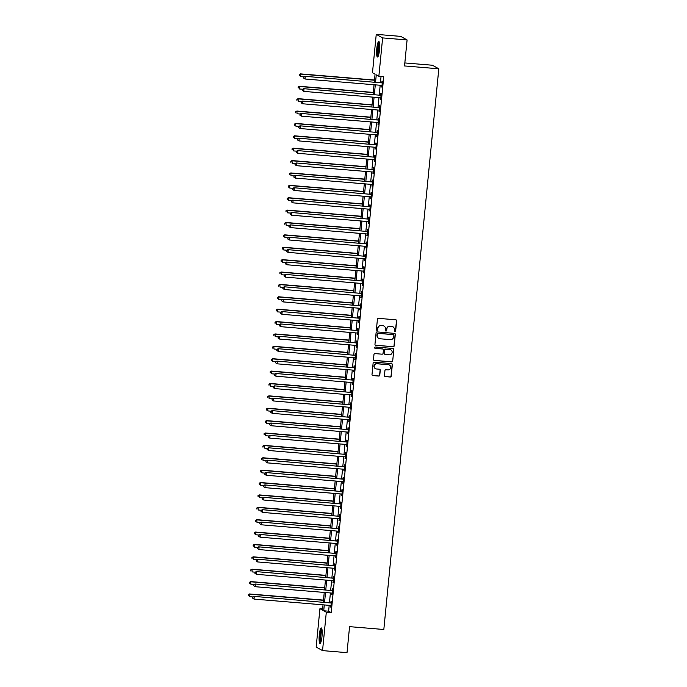 <?xml version="1.0" encoding="UTF-8"?>
<svg xmlns="http://www.w3.org/2000/svg" width="687" height="687" viewBox="0 0 687 687"><rect width="100%" height="100%" fill="white"/><g stroke="black" fill="none" stroke-linecap="round" stroke-linejoin="round"><path stroke-width="1.03" d="M394.888 331.804A0.687 0.67 119.2 0 0 395.626 331.177L396.639 320.846A0.979 0.962 119.2 0 0 395.772 319.79L378.477 318.356A0.979 0.962 119.2 0 0 377.421 319.249L376.407 329.58A0.687 0.67 119.2 0 0 377.017 330.318A0.687 0.67 119.2 0 0 377.756 329.691L377.884 328.352A3.134 3.074 119.2 0 1 381.268 325.501L382.702 325.621A3.134 3.074 119.2 0 1 385.476 328.987L385.347 330.318A0.687 0.67 119.2 0 0 385.948 331.057A0.687 0.67 119.2 0 0 386.687 330.43L386.824 329.099A3.134 3.074 119.2 0 1 390.199 326.239L391.642 326.359A3.134 3.074 119.2 0 1 394.407 329.726L394.278 331.065A0.687 0.67 119.2 0 0 394.888 331.804M394.536 331.666A0.687 0.67 119.2 0 0 395.454 331.082L396.468 320.752A0.979 0.962 119.2 0 0 396.064 319.867M376.665 330.181A0.687 0.67 119.2 0 0 377.584 329.597L377.884 328.352M385.596 330.919A0.687 0.67 119.2 0 0 386.515 330.335L386.824 329.099M319.3 634.96A7.789 1.408 94.8 0 1 321.293 627.944A7.789 1.408 94.8 0 1 321.988 636.463A7.789 1.408 94.8 0 1 319.996 643.47A7.789 1.408 94.8 0 1 319.3 634.96M376.802 48.502A7.789 1.408 94.8 0 1 378.795 41.495A7.789 1.408 94.8 0 1 379.49 50.005A7.789 1.408 94.8 0 1 377.498 57.021A7.789 1.408 94.8 0 1 376.802 48.502M384.445 375.557A0.979 0.962 119.2 0 0 385.313 376.613L390.164 377.017A0.979 0.962 119.2 0 0 391.221 376.124L392.346 364.651A0.979 0.962 119.2 0 0 391.478 363.595L374.183 362.161A0.979 0.962 119.2 0 0 373.127 363.054L372.002 374.527A0.979 0.962 119.2 0 0 372.869 375.583L378.726 376.064A0.979 0.962 119.2 0 0 379.782 375.171L380.263 370.259A0.979 0.962 119.2 0 0 379.404 369.211L376.493 368.971A2.619 2.568 119.2 0 1 374.286 365.621A2.619 2.568 119.2 0 1 377 363.767L388.387 364.711A2.619 2.568 119.2 0 1 390.594 368.06A2.619 2.568 119.2 0 1 387.88 369.915L385.982 369.761A0.979 0.962 119.2 0 0 384.926 370.654L384.445 375.557M374.295 82.062L375.068 74.179L372.483 72.736L376.244 34.35L400.719 36.385L407.09 39.94L404.54 65.952L438.804 68.794L383.827 629.49L349.563 626.647L347.021 652.65L322.547 650.615L316.166 647.06L319.936 608.665L322.521 610.116L323.036 604.826M407.09 39.94L382.625 37.914L378.855 76.3L376.27 74.857L375.557 82.174M329.193 605.341L328.618 611.19L331.203 612.632L383.75 76.704L378.855 76.3M331.203 612.632L326.308 612.229L322.547 650.615M393.127 346.772A0.979 0.962 119.2 0 0 394.183 345.879L395.308 334.406A0.979 0.962 119.2 0 0 394.441 333.358L377.146 331.915A0.979 0.962 119.2 0 0 376.09 332.809L374.965 344.281A0.979 0.962 119.2 0 0 375.832 345.338L392.955 346.677A0.979 0.962 119.2 0 0 394.012 345.784L395.137 334.311A0.979 0.962 119.2 0 0 394.733 333.427M393.823 349.528L392.698 361.001A0.979 0.962 119.2 0 1 391.642 361.894L374.346 360.46A0.979 0.962 119.2 0 1 373.488 359.404L373.968 354.492A0.979 0.962 119.2 0 1 375.025 353.599L382.032 354.183A0.979 0.962 119.2 0 0 383.088 353.29L383.415 350.035A0.979 0.962 119.2 0 0 382.547 348.987L375.248 348.378A0.687 0.67 119.2 0 1 374.664 347.502A0.687 0.67 119.2 0 1 375.377 347.012L392.955 348.481A0.979 0.962 119.2 0 1 393.823 349.528L392.698 361.001M381.045 76.48L380.452 82.577M380.186 85.257L379.233 94.961M378.975 97.64L378.022 107.344M377.756 110.023L376.811 119.727M376.545 122.406L375.591 132.11M375.334 134.789L374.381 144.493M374.114 147.173L373.161 156.876M372.904 159.556L371.95 169.26M371.684 171.939L370.74 181.643M370.473 184.322L369.52 194.026M369.262 196.705L368.309 206.409M368.043 209.088L367.098 218.792M366.832 221.472L365.879 231.175M365.621 233.855L364.668 243.559M364.402 246.238L363.449 255.942M363.191 258.621L362.238 268.316M361.972 271.004L361.027 280.7M360.761 283.379L359.808 293.083M359.55 295.762L358.597 305.466M358.331 308.145L357.377 317.849M357.12 320.528L356.167 330.232M355.9 332.912L354.956 342.615M354.69 345.295L353.736 354.999M353.479 357.678L352.525 367.382M352.259 370.061L351.315 379.765M351.048 382.444L350.095 392.148M349.838 394.827L348.884 404.531M348.618 407.211L347.665 416.915M347.407 419.594L346.454 429.298M346.188 431.977L345.243 441.681M344.977 444.36L344.024 454.064M343.766 456.743L342.813 466.447M342.547 469.127L341.594 478.83M341.336 481.51L340.383 491.214M340.117 493.893L339.172 503.597M338.906 506.276L337.952 515.98M337.695 518.659L336.742 528.363M336.475 531.042L335.522 540.746M335.265 543.426L334.311 553.129M334.054 555.809L333.101 565.513M332.834 568.192L331.881 577.896M331.623 580.575L330.67 590.279M330.404 592.958L329.459 602.662M381.586 85.377L381.869 87.146L382.444 81.203L382.015 80.963L381.86 82.569M380.375 97.76L380.65 99.529L381.233 93.587L380.804 93.346L380.65 94.952M379.593 110.298L379.473 110.238A0.996 0.979 119.2 0 0 379.121 110.135L379.439 111.912L380.023 105.97L379.593 105.729L379.43 107.335M377.944 122.526L378.219 124.295L378.803 118.353L378.374 118.112L378.219 119.718M376.725 134.91L377.008 136.679L377.592 130.736L377.163 130.496L377 132.102M375.514 147.284L375.798 149.062L376.382 143.111L375.944 142.87L375.789 144.485M374.303 159.667L374.578 161.445L375.162 155.494L374.733 155.253L374.578 156.868M373.084 172.051L373.367 173.828L373.951 167.877L373.522 167.637L373.359 169.251M371.873 184.434L372.156 186.211L372.732 180.26L372.302 180.02L372.148 181.634M371.1 196.98L370.98 196.92A0.996 0.979 119.2 0 0 370.619 196.817L370.937 198.586L371.521 192.643L371.092 192.403L370.928 194.017M369.443 209.2L369.726 210.969L370.31 205.027L369.872 204.786L369.718 206.401M368.232 221.583L368.507 223.352L369.091 217.41L368.661 217.169L368.507 218.784M367.013 233.966L367.296 235.735L367.88 229.793L367.451 229.552L367.287 231.167M365.802 246.35L366.085 248.119L366.66 242.176L366.231 241.936L366.077 243.55M364.582 258.733L364.866 260.502L365.45 254.559L365.02 254.319L364.857 255.933M363.371 271.116L363.655 272.885L364.239 266.942L363.809 266.702L363.646 268.316M362.161 283.499L362.435 285.268L363.019 279.326L362.59 279.085L362.435 280.7M360.941 295.882L361.225 297.651L361.809 291.709L361.379 291.468L361.216 293.083M359.73 308.265L360.014 310.035L360.598 304.092L360.16 303.852L360.005 305.466M358.52 320.649L358.794 322.418L359.378 316.475L358.949 316.235L358.794 317.849M357.738 333.186L357.618 333.126A0.996 0.979 119.2 0 0 357.266 333.032L357.583 334.801L358.167 328.858L357.738 328.618L357.575 330.232M356.089 345.415L356.364 347.184L356.948 341.241L356.519 341.001L356.364 342.615M354.87 357.798L355.153 359.567L355.737 353.625L355.308 353.384L355.145 354.999M353.659 370.181L353.942 371.95L354.526 366.008L354.088 365.767L353.934 367.382M352.448 382.565L352.723 384.334L353.307 378.391L352.878 378.151L352.723 379.756M351.229 394.948L351.512 396.717L352.096 390.774L351.667 390.534L351.504 392.14M350.018 407.331L350.301 409.1L350.877 403.157L350.447 402.917L350.293 404.523M349.245 419.869L349.125 419.809A0.996 0.979 119.2 0 0 348.764 419.705L349.082 421.483L349.666 415.541L349.236 415.3L349.073 416.906M347.588 432.097L347.871 433.866L348.455 427.924L348.017 427.683L347.862 429.289M346.377 444.48L346.652 446.249L347.236 440.307L346.806 440.066L346.652 441.672M345.157 456.864L345.441 458.633L346.025 452.69L345.595 452.45L345.432 454.055M343.947 469.247L344.23 471.016L344.805 465.073L344.376 464.833L344.221 466.439M342.736 481.63L343.011 483.399L343.594 477.456L343.165 477.216L343.011 478.822M341.516 494.013L341.8 495.782L342.384 489.84L341.954 489.599L341.791 491.205M340.305 506.396L340.58 508.165L341.164 502.223L340.735 501.982L340.58 503.588M339.086 518.771L339.369 520.548L339.953 514.597L339.524 514.357L339.361 515.971M337.875 531.154L338.159 532.932L338.743 526.981L338.305 526.74L338.15 528.355M336.664 543.537L336.939 545.315L337.523 539.364L337.094 539.123L336.939 540.738M335.883 556.084L335.763 556.023A0.996 0.979 119.2 0 0 335.411 555.92L335.728 557.698L336.312 551.747L335.883 551.506L335.72 553.121M334.234 568.304L334.517 570.073L335.093 564.13L334.663 563.89L334.509 565.504M333.015 580.687L333.298 582.456L333.882 576.513L333.453 576.273L333.289 577.887M331.804 593.07L332.087 594.839L332.671 588.896L332.233 588.656L332.079 590.27M330.593 605.453L330.868 607.222L331.452 601.28L331.022 601.039L330.868 602.654M438.804 68.794L432.424 65.239L404.841 62.946M376.244 34.35L382.625 37.914M322.641 608.897L319.936 608.665M323.302 602.147L324.247 592.443M324.513 589.764L325.466 580.06M325.724 577.381L326.677 567.677M326.943 564.997L327.897 555.294M328.154 552.614L329.107 542.91M329.374 540.231L330.318 530.527M330.584 527.848L331.538 518.144M331.795 515.465L332.748 505.761M333.015 503.082L333.968 493.378M334.226 490.698L335.179 480.994M335.445 478.315L336.39 468.611M336.656 465.932L337.609 456.228M337.867 453.549L338.82 443.845M339.086 441.166L340.031 431.47M340.297 428.782L341.25 419.087M341.508 416.408L342.461 406.704M342.727 404.025L343.68 394.321M343.938 391.642L344.891 381.938M345.157 379.258L346.102 369.554M346.368 366.875L347.321 357.171M347.579 354.492L348.532 344.788M348.798 342.109L349.752 332.405M350.009 329.726L350.963 320.022M351.229 317.342L352.173 307.639M352.44 304.959L353.393 295.255M353.65 292.576L354.604 282.872M354.87 280.193L355.823 270.489M356.081 267.81L357.034 258.106M357.292 255.427L358.245 245.723M358.511 243.043L359.464 233.34M359.722 230.66L360.675 220.956M360.941 218.277L361.886 208.573M362.152 205.894L363.105 196.19M363.363 193.511L364.316 183.807M364.582 181.128L365.536 171.424M365.793 168.744L366.746 159.04M367.013 156.361L367.957 146.657M368.223 143.978L369.177 134.274M369.434 131.595L370.387 121.891M370.654 119.212L371.607 109.508M371.865 106.829L372.818 97.125M373.084 94.445L374.029 84.741M324.298 604.929L323.723 610.786L326.308 612.229M375.291 84.853L374.338 94.557M374.08 97.236L373.127 106.94M372.861 109.619L371.916 119.323M371.65 122.003L370.697 131.698M370.439 134.386L369.486 144.081M369.22 146.76L368.275 156.464M368.009 159.144L367.056 168.847M366.798 171.527L365.845 181.231M365.578 183.91L364.625 193.614M364.368 196.293L363.414 205.997M363.148 208.676L362.204 218.38M361.937 221.059L360.984 230.763M360.727 233.443L359.773 243.146M359.507 245.826L358.554 255.53M358.296 258.209L357.343 267.913M357.077 270.592L356.132 280.296M355.866 282.975L354.913 292.679M354.655 295.358L353.702 305.062M353.436 307.742L352.491 317.446M352.225 320.125L351.272 329.829M351.014 332.508L350.061 342.212M349.795 344.891L348.841 354.595M348.584 357.274L347.631 366.978M347.364 369.658L346.42 379.361M346.154 382.041L345.2 391.745M344.943 394.424L343.989 404.128M343.723 406.807L342.77 416.511M342.512 419.19L341.559 428.894M341.293 431.573L340.348 441.277M340.082 443.957L339.129 453.66M338.871 456.34L337.918 466.044M337.652 468.723L336.707 478.427M336.441 481.106L335.488 490.81M335.23 493.489L334.277 503.185M334.011 505.872L333.058 515.568M332.8 518.247L331.847 527.951M331.581 530.63L330.636 540.334M330.37 543.013L329.417 552.717M329.159 555.397L328.206 565.1M327.939 567.78L326.986 577.484M326.729 580.163L325.775 589.867M325.509 592.546L324.565 602.25M328.618 611.19L323.723 610.786M381.431 86.906L381.886 86.94M380.22 99.289L380.675 99.323M379.009 111.672L379.456 111.706M377.79 124.055L378.245 124.089M376.579 136.438L377.026 136.473M375.36 148.821L375.815 148.856M374.149 161.205L374.604 161.239M372.938 173.588L373.385 173.622M371.719 185.971L372.174 186.005M370.508 198.345L370.954 198.388M369.297 210.729L369.743 210.772M368.077 223.112L368.533 223.155M366.867 235.495L367.313 235.538M365.647 247.878L366.102 247.921M364.436 260.261L364.891 260.304M363.225 272.645L363.672 272.687M362.006 285.028L362.461 285.071M360.795 297.411L361.242 297.454M359.576 309.794L360.031 309.837M358.365 322.177L358.82 322.22M357.154 334.56L357.601 334.595M355.935 346.944L356.39 346.978M354.724 359.327L355.17 359.361M353.513 371.71L353.96 371.744M352.294 384.093L352.749 384.127M351.083 396.476L351.529 396.511M349.863 408.859L350.318 408.894M348.653 421.243L349.099 421.277M347.442 433.626L347.888 433.66M346.222 446.009L346.677 446.043M345.011 458.392L345.458 458.427M343.792 470.775L344.247 470.81M342.581 483.159L343.036 483.193M341.37 495.542L341.817 495.576M340.151 507.925L340.606 507.959M338.94 520.308L339.387 520.342M337.729 532.691L338.176 532.726M336.51 545.074L336.965 545.109M335.299 557.458L335.745 557.492M334.08 569.832L334.535 569.875M332.869 582.215L333.315 582.258M331.658 594.598L332.104 594.641M330.438 606.982L330.894 607.025M392.775 326.686A3.134 3.074 119.2 0 0 391.47 326.265L391.642 326.359M386.652 328.996A3.134 3.074 119.2 0 1 390.027 326.145L391.47 326.265M383.844 325.947A3.134 3.074 119.2 0 0 382.53 325.518L382.702 325.621M377.713 328.257A3.134 3.074 119.2 0 1 381.096 325.398L382.53 325.518M375.368 345.166A0.979 0.962 119.2 0 0 375.66 345.243L392.955 346.677M393.857 335.368A0.687 0.67 119.2 0 0 393.256 334.629L378.073 333.367A0.687 0.67 119.2 0 0 377.335 333.994L377.197 335.402A3.134 3.074 119.2 0 0 379.963 338.768L390.336 339.636A3.134 3.074 119.2 0 0 393.72 336.776L393.857 335.368M378.657 338.348A3.134 3.074 119.2 0 1 377.026 335.308L377.163 333.899A0.687 0.67 119.2 0 1 377.902 333.272L393.076 334.535M373.883 360.289A0.979 0.962 119.2 0 0 374.175 360.366L391.47 361.8A0.979 0.962 119.2 0 0 392.526 360.907M382.839 349.056A0.979 0.962 119.2 0 0 382.376 348.884L375.248 348.378M389.314 354.793A2.619 2.568 119.2 0 0 390.843 349.898A2.619 2.568 119.2 0 0 389.821 349.589L385.811 349.254A0.979 0.962 119.2 0 0 384.754 350.147L384.437 353.401A0.979 0.962 119.2 0 0 385.304 354.458L389.314 354.793M390.757 349.855A2.619 2.568 119.2 0 0 389.649 349.494L389.821 349.589M384.84 354.286A0.979 0.962 119.2 0 1 384.265 353.307L384.583 350.052A0.979 0.962 119.2 0 1 385.639 349.159L389.649 349.494M393.651 349.434A0.979 0.962 119.2 0 0 393.256 348.549M389.323 364.977A2.619 2.568 119.2 0 0 388.215 364.617L388.387 364.711M375.385 368.61A2.619 2.568 119.2 0 1 376.828 363.672L388.215 364.617M372.397 375.411A0.979 0.962 119.2 0 0 372.697 375.48L378.554 375.969A0.979 0.962 119.2 0 0 379.61 375.076L380.091 370.164A0.979 0.962 119.2 0 0 379.696 369.28M384.84 376.442A0.979 0.962 119.2 0 0 385.141 376.519L389.993 376.923A0.979 0.962 119.2 0 0 391.049 376.029L392.174 364.557A0.979 0.962 119.2 0 0 391.77 363.672M374.492 80.035L300.502 73.887L300.691 76.6L303.834 76.867M374.475 80.242L300.94 74.127L299.292 74.591L299.369 75.682L299.463 74.694M299.292 74.591L300.502 73.887M381.792 82.895L304.813 76.291L381.792 82.895A0.996 0.979 119.2 0 0 382.161 82.852L382.29 82.809M303.774 77.099L305.243 76.532L305.002 79.005L303.499 77.992L303.774 77.099L303.499 77.992M382.024 85.531L381.903 85.471A0.996 0.979 119.2 0 0 381.543 85.368L305.002 79.005L303.671 78.086M381.362 82.655A0.996 0.979 119.2 0 0 381.732 82.612L382.324 82.423M304.813 76.291L303.594 76.996M373.281 92.419L299.292 86.27L299.48 88.984L302.615 89.241M373.256 92.616L299.721 86.51L298.072 86.974L298.149 88.065L298.244 87.077M298.072 86.974L299.292 86.27M372.062 104.802L298.081 98.653L298.261 101.367L301.404 101.624M372.045 104.999L298.51 98.894L296.861 99.357L296.939 100.448L297.033 99.452M296.861 99.357L298.081 98.653M370.851 117.185L296.861 111.036L297.05 113.75L300.193 114.008M370.834 117.383L297.291 111.277L295.65 111.741L295.719 112.831L295.822 111.835M295.65 111.741L296.861 111.036M380.572 95.278L303.602 88.675L380.572 95.278A0.996 0.979 119.2 0 0 380.95 95.235L381.079 95.192M302.555 89.482L304.032 88.915L303.791 91.388L302.289 90.375L302.555 89.482L302.289 90.375M380.813 97.915L380.692 97.855A0.996 0.979 119.2 0 0 380.332 97.752L303.791 91.388L302.46 90.469M380.143 95.038A0.996 0.979 119.2 0 0 380.512 94.995L381.113 94.806M303.602 88.675L302.383 89.379M379.361 107.661L302.383 101.058L379.361 107.661A0.996 0.979 119.2 0 0 379.731 107.619L379.859 107.576M301.344 101.865L302.812 101.298L302.572 103.771L301.069 102.758L301.344 101.865L301.069 102.758M379.121 110.135L302.572 103.771L301.241 102.852M378.932 107.421A0.996 0.979 119.2 0 0 379.301 107.378L379.902 107.189M302.383 101.058L301.172 101.762M378.151 120.045L301.172 113.441L378.151 120.045A0.996 0.979 119.2 0 0 378.52 120.002L378.649 119.959M300.125 114.248L301.602 113.681L301.361 116.155L299.858 115.141L300.125 114.248L299.858 115.141M378.382 122.681L378.262 122.621A0.996 0.979 119.2 0 0 377.902 122.518L301.361 116.155L300.03 115.236M377.713 119.804A0.996 0.979 119.2 0 0 378.09 119.761L378.683 119.572M301.172 113.441L299.953 114.145M369.64 129.568L295.65 123.42L295.839 126.133L298.974 126.391M369.615 129.766L296.08 123.66L294.431 124.124L294.508 125.214L294.603 124.218M294.431 124.124L295.65 123.42M376.931 132.428L299.961 125.824L376.931 132.428A0.996 0.979 119.2 0 0 377.309 132.385L377.438 132.342M298.914 126.631L300.391 126.065L300.142 128.538L298.647 127.524L298.914 126.631L298.647 127.524M377.163 135.064L377.051 135.004A0.996 0.979 119.2 0 0 376.691 134.901L300.142 128.538L298.819 127.619M376.502 132.187A0.996 0.979 119.2 0 0 376.871 132.144L377.472 131.956M299.961 125.824L298.742 126.528M378.297 56.016A6.741 1.219 94.8 0 1 377.781 54.788A6.741 1.219 94.8 0 1 377.91 47.429A6.741 1.219 94.8 0 1 379.413 42.611M379.55 43.444A6.243 1.125 -85.2 0 0 378.382 48.408A6.243 1.125 -85.2 0 0 378.357 54.419A6.243 1.125 -85.2 0 0 378.571 55.226M379.172 41.864A7.737 1.4 -85.2 0 0 377.661 47.927A7.737 1.4 -85.2 0 0 377.61 55.595A7.737 1.4 -85.2 0 0 377.936 56.72M320.795 642.474A6.741 1.219 94.8 0 1 320.262 635.123A6.741 1.219 94.8 0 1 321.911 629.069M322.048 629.893A6.243 1.125 -85.2 0 0 320.838 635.217A6.243 1.125 -85.2 0 0 321.069 641.675M321.671 628.313A7.737 1.4 -85.2 0 0 320.09 635.028A7.737 1.4 -85.2 0 0 320.434 643.169M368.421 141.951L294.431 135.803L294.62 138.516L297.763 138.774M368.404 142.149L294.869 136.043L293.22 136.507L293.297 137.598L293.392 136.601M293.22 136.507L294.431 135.803M367.21 154.335L293.22 148.186L293.409 150.9L296.552 151.157M367.184 154.532L293.65 148.426L292.001 148.89L292.078 149.981L292.181 148.985M292.001 148.89L293.22 148.186M365.991 166.718L292.009 160.56L292.198 163.283L295.333 163.54M365.973 166.915L292.439 160.81L290.79 161.273L290.867 162.364L290.962 161.368M290.79 161.273L292.009 160.56M364.78 179.101L290.79 172.944L290.979 175.666L294.122 175.924M364.763 179.298L291.219 173.184L289.579 173.656L289.648 174.747L289.751 173.751M289.579 173.656L290.79 172.944M363.569 191.484L289.579 185.327L289.768 188.049L292.902 188.307M363.543 191.682L290.008 185.567L288.36 186.04L288.437 187.13L288.531 186.134M288.36 186.04L289.579 185.327M375.72 144.811L298.742 138.207L375.72 144.811A0.996 0.979 119.2 0 0 376.09 144.768L376.218 144.725M297.703 139.014L299.171 138.448L298.931 140.921L297.428 139.908L297.703 139.014L297.428 139.908M375.952 147.447L375.832 147.387A0.996 0.979 119.2 0 0 375.471 147.284L298.931 140.921L297.6 140.002M375.291 144.571A0.996 0.979 119.2 0 0 375.66 144.528L376.261 144.339M298.742 138.207L297.531 138.911M374.501 157.194L297.531 150.59L374.501 157.194A0.996 0.979 119.2 0 0 374.879 157.151L375.008 157.108M296.483 151.389L297.96 150.831L297.72 153.304L296.217 152.291L296.483 151.389L296.217 152.291M374.741 159.831L374.621 159.77A0.996 0.979 119.2 0 0 374.26 159.667L297.72 153.304L296.389 152.385M374.072 156.954A0.996 0.979 119.2 0 0 374.449 156.911L375.042 156.722M297.531 150.59L296.312 151.295M373.29 169.577L296.312 162.974L373.29 169.577A0.996 0.979 119.2 0 0 373.659 169.534L373.788 169.491M295.273 163.772L296.75 163.214L296.501 165.687L294.998 164.674L295.273 163.772L294.998 164.674M373.522 172.214L373.402 172.154A0.996 0.979 119.2 0 0 373.05 172.051L296.501 165.687L295.178 164.768M372.861 169.337A0.996 0.979 119.2 0 0 373.23 169.294L373.831 169.105M296.312 162.974L295.101 163.678M372.079 181.961L295.101 175.357L372.079 181.961A0.996 0.979 119.2 0 0 372.448 181.918L372.577 181.875M294.053 176.155L295.53 175.597L295.29 178.07L293.787 177.057L294.053 176.155L293.787 177.057M372.311 184.597L372.191 184.537A0.996 0.979 119.2 0 0 371.83 184.434L295.29 178.07L293.959 177.152M371.641 181.72A0.996 0.979 119.2 0 0 372.019 181.677L372.612 181.488M295.101 175.357L293.881 176.061M370.86 194.335L293.89 187.74L370.86 194.335A0.996 0.979 119.2 0 0 371.238 194.301L371.366 194.258M292.842 188.539L294.319 187.98L294.079 190.454L292.576 189.44L292.842 188.539L292.576 189.44M370.619 196.817L294.079 190.454L292.748 189.535M370.43 194.095A0.996 0.979 119.2 0 0 370.8 194.06L371.401 193.871M293.89 187.74L292.671 188.444M362.35 203.867L288.368 197.71L288.549 200.432L291.692 200.69M362.332 204.065L288.798 197.95L287.149 198.423L287.226 199.513L287.321 198.517M287.149 198.423L288.368 197.71M369.649 206.718L292.671 200.123L369.649 206.718A0.996 0.979 119.2 0 0 370.018 206.684L370.147 206.641M291.632 200.922L293.1 200.364L292.86 202.837L291.357 201.823L291.632 200.922L291.357 201.823M369.881 209.363L369.761 209.303A0.996 0.979 119.2 0 0 369.408 209.2L292.86 202.837L291.528 201.918M369.22 206.478A0.996 0.979 119.2 0 0 369.589 206.444L370.19 206.255M292.671 200.123L291.46 200.827M361.139 216.25L287.149 210.093L287.338 212.815L290.481 213.073M361.122 216.448L287.578 210.334L285.938 210.806L286.007 211.897L286.11 210.9M285.938 210.806L287.149 210.093M368.43 219.101L291.46 212.506L368.43 219.101A0.996 0.979 119.2 0 0 368.807 219.067L368.936 219.024M290.412 213.305L291.889 212.747L291.649 215.22L290.146 214.198L290.412 213.305L290.146 214.198M368.67 221.746L368.55 221.686A0.996 0.979 119.2 0 0 368.189 221.583L291.649 215.22L290.318 214.301M368 218.861A0.996 0.979 119.2 0 0 368.378 218.827L368.971 218.638M291.46 212.506L290.24 213.21M359.919 228.625L285.938 222.476L286.127 225.199L289.261 225.456M359.902 228.831L286.367 222.717L284.719 223.189L284.796 224.271L284.89 223.284M284.719 223.189L285.938 222.476M367.219 231.485L290.24 224.881L367.219 231.485A0.996 0.979 119.2 0 0 367.588 231.45L367.717 231.407M289.201 225.688L290.678 225.121L290.429 227.603L288.935 226.581L289.201 225.688L288.935 226.581M367.451 234.13L367.339 234.069A0.996 0.979 119.2 0 0 366.978 233.966L290.429 227.603L289.107 226.684M366.789 231.244A0.996 0.979 119.2 0 0 367.159 231.21L367.76 231.021M290.24 224.881L289.029 225.594M358.708 241.008L284.719 234.86L284.907 237.582L288.051 237.839M358.691 241.214L285.157 235.1L283.508 235.572L283.585 236.654L283.679 235.667M283.508 235.572L284.719 234.86M366.008 243.868L289.029 237.264L366.008 243.868A0.996 0.979 119.2 0 0 366.377 243.833L366.506 243.791M287.99 238.071L289.459 237.504L289.218 239.986L287.716 238.964L287.99 238.071L287.716 238.964M366.24 246.513L366.119 246.453A0.996 0.979 119.2 0 0 365.759 246.35L289.218 239.986L287.887 239.067M365.57 243.627A0.996 0.979 119.2 0 0 365.948 243.593L366.54 243.404M289.029 237.264L287.81 237.977M357.498 253.391L283.508 247.243L283.697 249.965L286.831 250.223M357.472 253.597L283.937 247.483L282.288 247.955L282.366 249.037L282.46 248.05M282.288 247.955L283.508 247.243M364.788 256.251L287.819 249.647L364.788 256.251A0.996 0.979 119.2 0 0 365.166 256.217L365.295 256.174M286.771 250.454L288.248 249.888L288.008 252.369L286.505 251.348L286.771 250.454L286.505 251.348M365.029 258.896L364.909 258.836A0.996 0.979 119.2 0 0 364.548 258.733L288.008 252.369L286.677 251.451M364.359 256.011A0.996 0.979 119.2 0 0 364.728 255.976L365.329 255.787M287.819 249.647L286.599 250.36M356.278 265.775L282.297 259.626L282.477 262.348L285.62 262.606M356.261 265.981L282.726 259.866L281.077 260.339L281.155 261.421L281.249 260.433M281.077 260.339L282.297 259.626M363.578 268.634L286.599 262.03L363.578 268.634A0.996 0.979 119.2 0 0 363.947 268.591L364.076 268.557M285.56 262.838L287.029 262.271L286.788 264.753L285.285 263.731L285.56 262.838L285.285 263.731M363.809 271.279L363.689 271.219A0.996 0.979 119.2 0 0 363.337 271.116L286.788 264.753L285.457 263.834M363.148 268.394A0.996 0.979 119.2 0 0 363.517 268.351L364.119 268.17M286.599 262.03L285.388 262.743M355.067 278.158L281.077 272.009L281.266 274.731L284.409 274.989M355.05 278.364L281.507 272.25L279.867 272.722L279.935 273.804L280.038 272.816M279.867 272.722L281.077 272.009M353.857 290.541L279.867 284.392L280.056 287.114L283.19 287.372M353.831 290.747L280.296 284.633L278.647 285.105L278.724 286.187L278.819 285.199M278.647 285.105L279.867 284.392M352.637 302.924L278.647 296.775L278.836 299.498L281.979 299.755M352.62 303.13L279.085 297.016L277.436 297.488L277.514 298.57L277.608 297.583M277.436 297.488L278.647 296.775M351.426 315.307L277.436 309.159L277.625 311.881L280.76 312.138M351.401 315.513L277.866 309.399L276.217 309.871L276.294 310.953L276.397 309.966M276.217 309.871L277.436 309.159M350.207 327.69L276.226 321.542L276.414 324.255L279.549 324.522M350.19 327.897L276.655 321.782L275.006 322.255L275.083 323.337L275.178 322.349M275.006 322.255L276.226 321.542M348.996 340.074L275.006 333.925L275.195 336.639L278.338 336.905M348.979 340.28L275.435 334.165L273.795 334.638L273.864 335.72L273.967 334.732M273.795 334.638L275.006 333.925M347.785 352.457L273.795 346.308L273.984 349.022L277.119 349.288M347.759 352.663L274.225 346.549L272.576 347.021L272.653 348.103L272.748 347.115M272.576 347.021L273.795 346.308M346.566 364.84L272.576 358.691L272.765 361.405L275.908 361.671M346.549 365.046L273.014 358.932L271.365 359.404L271.442 360.486L271.537 359.499M271.365 359.404L272.576 358.691M345.355 377.223L271.365 371.074L271.554 373.788L274.697 374.054M345.338 377.429L271.794 371.315L270.154 371.787L270.223 372.869L270.326 371.882M270.154 371.787L271.365 371.074M344.135 389.606L270.154 383.458L270.343 386.171L273.478 386.438M344.118 389.812L270.584 383.698L268.935 384.17L269.012 385.252L269.106 384.265M268.935 384.17L270.154 383.458M342.925 401.989L268.935 395.841L269.124 398.554L272.267 398.821M342.907 402.196L269.373 396.081L267.724 396.545L267.793 397.636L267.896 396.648M267.724 396.545L268.935 395.841M341.714 414.373L267.724 408.224L267.913 410.938L271.047 411.204M341.688 414.579L268.153 408.464L266.504 408.928L266.582 410.019L266.676 409.031M266.504 408.928L267.724 408.224M340.494 426.756L266.513 420.607L266.693 423.321L269.836 423.587M340.477 426.962L266.942 420.848L265.294 421.311L265.371 422.402L265.465 421.414M265.294 421.311L266.513 420.607M339.284 439.139L265.294 432.99L265.483 435.704L268.626 435.97M339.266 439.345L265.723 433.231L264.083 433.695L264.151 434.785L264.255 433.798M264.083 433.695L265.294 432.99M338.073 451.522L264.083 445.374L264.272 448.087L267.406 448.353M338.047 451.728L264.512 445.614L262.863 446.078L262.941 447.168L263.035 446.181M262.863 446.078L264.083 445.374M336.853 463.905L262.863 457.757L263.052 460.47L266.195 460.728M336.836 464.111L263.301 457.997L261.653 458.461L261.73 459.551L261.824 458.564M261.653 458.461L262.863 457.757M335.642 476.289L261.653 470.14L261.841 472.854L264.976 473.111M335.617 476.486L262.082 470.38L260.433 470.844L260.51 471.935L260.605 470.938M260.433 470.844L261.653 470.14M334.423 488.672L260.442 482.523L260.631 485.237L263.765 485.494M334.406 488.869L260.871 482.763L259.222 483.227L259.3 484.318L259.394 483.322M259.222 483.227L260.442 482.523M362.358 281.017L285.388 274.414L362.358 281.017A0.996 0.979 119.2 0 0 362.736 280.974L362.865 280.94M284.341 275.221L285.818 274.654L285.577 277.136L284.075 276.114L284.341 275.221L284.075 276.114M362.599 283.662L362.478 283.602A0.996 0.979 119.2 0 0 362.118 283.499L285.577 277.136L284.246 276.217M361.929 280.777A0.996 0.979 119.2 0 0 362.307 280.734L362.899 280.554M285.388 274.414L284.169 275.126M361.147 293.401L284.178 286.797L361.147 293.401A0.996 0.979 119.2 0 0 361.517 293.358L361.645 293.323M283.13 287.604L284.607 287.037L284.358 289.519L282.864 288.497L283.13 287.604L282.864 288.497M361.379 296.045L361.268 295.977A0.996 0.979 119.2 0 0 360.907 295.882L284.358 289.519L283.035 288.592M360.718 293.16A0.996 0.979 119.2 0 0 361.087 293.117L361.688 292.937M284.178 286.797L282.958 287.51M359.936 305.784L282.958 299.18L359.936 305.784A0.996 0.979 119.2 0 0 360.306 305.741L360.435 305.706M281.919 299.987L283.387 299.42L283.147 301.902L281.644 300.88L281.919 299.987L281.644 300.88M360.168 308.429L360.048 308.36A0.996 0.979 119.2 0 0 359.687 308.265L283.147 301.902L281.816 300.975M359.507 305.543A0.996 0.979 119.2 0 0 359.876 305.5L360.477 305.32M282.958 299.18L281.747 299.893M358.717 318.167L281.747 311.563L358.717 318.167A0.996 0.979 119.2 0 0 359.095 318.124L359.224 318.09M280.7 312.37L282.177 311.804L281.936 314.285L280.433 313.263L280.7 312.37L280.433 313.263M358.957 320.812L358.837 320.743A0.996 0.979 119.2 0 0 358.477 320.649L281.936 314.285L280.605 313.358M358.288 317.926A0.996 0.979 119.2 0 0 358.666 317.883L359.258 317.703M281.747 311.563L280.528 312.276M357.506 330.55L280.528 323.946L357.506 330.55A0.996 0.979 119.2 0 0 357.875 330.507L358.004 330.473M279.489 324.753L280.966 324.187L280.717 326.668L279.214 325.647L279.489 324.753L279.214 325.647M357.266 333.032L280.717 326.668L279.394 325.741M357.077 330.31A0.996 0.979 119.2 0 0 357.446 330.267L358.047 330.086M280.528 323.946L279.317 324.659M356.295 342.933L279.317 336.329L356.295 342.933A0.996 0.979 119.2 0 0 356.665 342.89L356.793 342.856M278.269 337.137L279.746 336.57L279.506 339.052L278.003 338.03L278.269 337.137L278.003 338.03M356.527 345.57L356.407 345.509A0.996 0.979 119.2 0 0 356.046 345.406L279.506 339.052L278.175 338.124M355.857 342.693A0.996 0.979 119.2 0 0 356.235 342.65L356.828 342.47M279.317 336.329L278.098 337.042M355.076 355.316L278.106 348.713L355.076 355.316A0.996 0.979 119.2 0 0 355.454 355.273L355.583 355.239M277.059 349.52L278.536 348.953L278.287 351.435L276.792 350.413L277.059 349.52L276.792 350.413M355.316 357.953L355.196 357.893A0.996 0.979 119.2 0 0 354.835 357.79L278.287 351.435L276.964 350.507M354.647 355.076A0.996 0.979 119.2 0 0 355.016 355.033L355.617 354.853M278.106 348.713L276.887 349.425M353.865 367.7L276.887 361.096L353.865 367.7A0.996 0.979 119.2 0 0 354.234 367.657L354.363 367.622M275.848 361.903L277.316 361.336L277.076 363.818L275.573 362.796L275.848 361.903L275.573 362.796M354.097 370.336L353.977 370.276A0.996 0.979 119.2 0 0 353.625 370.173L277.076 363.818L275.745 362.891M353.436 367.459A0.996 0.979 119.2 0 0 353.805 367.416L354.406 367.236M276.887 361.096L275.676 361.809M352.646 380.083L275.676 373.479L352.646 380.083A0.996 0.979 119.2 0 0 353.024 380.04L353.152 380.005M274.628 374.286L276.105 373.719L275.865 376.193L274.362 375.179L274.628 374.286L274.362 375.179M352.886 382.719L352.766 382.659A0.996 0.979 119.2 0 0 352.405 382.556L275.865 376.193L274.534 375.274M352.216 379.842A0.996 0.979 119.2 0 0 352.594 379.799L353.187 379.61M275.676 373.479L274.457 374.192M351.435 392.466L274.457 385.862L351.435 392.466A0.996 0.979 119.2 0 0 351.804 392.423L351.933 392.38M273.417 386.669L274.894 386.103L274.645 388.576L273.151 387.562L273.417 386.669L273.151 387.562M351.667 395.102L351.546 395.042A0.996 0.979 119.2 0 0 351.194 394.939L274.645 388.576L273.323 387.657M351.005 392.225A0.996 0.979 119.2 0 0 351.375 392.183L351.976 391.994M274.457 385.862L273.246 386.575M350.224 404.849L273.246 398.245L350.224 404.849A0.996 0.979 119.2 0 0 350.593 404.806L350.722 404.763M272.207 399.053L273.675 398.486L273.435 400.959L271.932 399.946L272.207 399.053L271.932 399.946M350.456 407.485L350.336 407.425A0.996 0.979 119.2 0 0 349.975 407.322L273.435 400.959L272.104 400.04M349.786 404.609A0.996 0.979 119.2 0 0 350.164 404.566L350.756 404.377M273.246 398.245L272.026 398.958M349.005 417.232L272.035 410.628L349.005 417.232A0.996 0.979 119.2 0 0 349.382 417.189L349.511 417.146M270.987 411.436L272.464 410.869L272.224 413.342L270.721 412.329L270.987 411.436L270.721 412.329M348.764 419.705L272.224 413.342L270.893 412.423M348.575 416.992A0.996 0.979 119.2 0 0 348.944 416.949L349.546 416.76M272.035 410.628L270.815 411.341M347.794 429.615L270.815 423.012L347.794 429.615A0.996 0.979 119.2 0 0 348.163 429.573L348.292 429.53M269.776 423.819L271.245 423.252L271.004 425.725L269.502 424.712L269.776 423.819L269.502 424.712M348.026 432.252L347.905 432.192A0.996 0.979 119.2 0 0 347.553 432.089L271.004 425.725L269.673 424.806M347.364 429.375A0.996 0.979 119.2 0 0 347.734 429.332L348.335 429.143M270.815 423.012L269.605 423.724M346.574 441.999L269.605 435.395L346.574 441.999A0.996 0.979 119.2 0 0 346.952 441.956L347.081 441.913M268.557 436.202L270.034 435.635L269.793 438.108L268.291 437.095L268.557 436.202L268.291 437.095M346.815 444.635L346.695 444.575A0.996 0.979 119.2 0 0 346.334 444.472L269.793 438.108L268.462 437.19M346.145 441.758A0.996 0.979 119.2 0 0 346.523 441.715L347.115 441.526M269.605 435.395L268.385 436.108M345.363 454.382L268.394 447.778L345.363 454.382A0.996 0.979 119.2 0 0 345.733 454.339L345.862 454.296M267.346 448.585L268.823 448.018L268.574 450.492L267.08 449.478L267.346 448.585L267.08 449.478M345.595 457.018L345.484 456.958A0.996 0.979 119.2 0 0 345.123 456.855L268.574 450.492L267.252 449.573M344.934 454.141A0.996 0.979 119.2 0 0 345.303 454.098L345.905 453.909M268.394 447.778L267.174 448.482M344.153 466.765L267.174 460.161L344.153 466.765A0.996 0.979 119.2 0 0 344.522 466.722L344.651 466.679M266.135 460.968L267.604 460.402L267.363 462.875L265.86 461.862L266.135 460.968L265.86 461.862M344.385 469.401L344.264 469.341A0.996 0.979 119.2 0 0 343.904 469.238L267.363 462.875L266.032 461.956M343.723 466.525A0.996 0.979 119.2 0 0 344.093 466.482L344.694 466.293M267.174 460.161L265.963 460.865M342.933 479.148L265.963 472.544L342.933 479.148A0.996 0.979 119.2 0 0 343.311 479.105L343.44 479.062M264.916 473.352L266.393 472.785L266.152 475.258L264.65 474.245L264.916 473.352L264.65 474.245M343.174 481.785L343.053 481.724A0.996 0.979 119.2 0 0 342.693 481.621L266.152 475.258L264.821 474.339M342.504 478.908A0.996 0.979 119.2 0 0 342.882 478.865L343.474 478.676M265.963 472.544L264.744 473.249M341.722 491.531L264.744 484.928L341.722 491.531A0.996 0.979 119.2 0 0 342.092 491.488L342.22 491.445M263.705 485.735L265.182 485.168L264.933 487.641L263.43 486.628L263.705 485.735L263.43 486.628M341.954 494.168L341.834 494.108A0.996 0.979 119.2 0 0 341.482 494.005L264.933 487.641L263.602 486.722M341.293 491.291A0.996 0.979 119.2 0 0 341.662 491.248L342.263 491.059M264.744 484.928L263.533 485.632M333.212 501.055L259.222 494.906L259.411 497.62L262.554 497.877M333.195 501.252L259.652 495.147L258.011 495.61L258.08 496.701L258.183 495.705M258.011 495.61L259.222 494.906M340.512 503.914L263.533 497.311L340.512 503.914A0.996 0.979 119.2 0 0 340.881 503.872L341.01 503.829M262.486 498.118L263.963 497.551L263.722 500.024L262.219 499.011L262.486 498.118L262.219 499.011M340.743 506.551L340.623 506.491A0.996 0.979 119.2 0 0 340.263 506.388L263.722 500.024L262.391 499.106M340.074 503.674A0.996 0.979 119.2 0 0 340.451 503.631L341.044 503.442M263.533 497.311L262.314 498.015M332.001 513.438L258.011 507.289L258.2 510.003L261.335 510.261M331.976 513.636L258.441 507.53L256.792 507.994L256.869 509.084L256.964 508.088M256.792 507.994L258.011 507.289M339.292 516.298L262.322 509.694L339.292 516.298A0.996 0.979 119.2 0 0 339.67 516.255L339.799 516.212M261.275 510.501L262.752 509.934L262.503 512.408L261.008 511.394L261.275 510.501L261.008 511.394M339.524 518.934L339.412 518.874A0.996 0.979 119.2 0 0 339.052 518.771L262.503 512.408L261.18 511.489M338.863 516.057A0.996 0.979 119.2 0 0 339.232 516.014L339.833 515.825M262.322 509.694L261.103 510.398M330.782 525.821L256.792 519.673L256.981 522.386L260.124 522.644M330.765 526.019L257.23 519.913L255.581 520.377L255.658 521.467L255.753 520.471M255.581 520.377L256.792 519.673M338.081 528.681L261.103 522.077L338.081 528.681A0.996 0.979 119.2 0 0 338.451 528.638L338.579 528.595M260.064 522.876L261.532 522.318L261.292 524.791L259.789 523.777L260.064 522.876L259.789 523.777M338.313 531.317L338.193 531.257A0.996 0.979 119.2 0 0 337.841 531.154L261.292 524.791L259.961 523.872M337.652 528.44A0.996 0.979 119.2 0 0 338.021 528.397L338.622 528.209M261.103 522.077L259.892 522.781M329.571 538.204L255.581 532.056L255.77 534.769L258.913 535.027M329.545 538.402L256.011 532.296L254.362 532.76L254.439 533.851L254.542 532.854M254.362 532.76L255.581 532.056M336.862 541.064L259.892 534.46L336.862 541.064A0.996 0.979 119.2 0 0 337.24 541.021L337.369 540.978M258.844 535.259L260.321 534.701L260.081 537.174L258.578 536.161L258.844 535.259L258.578 536.161M337.102 543.7L336.982 543.64A0.996 0.979 119.2 0 0 336.621 543.537L260.081 537.174L258.75 536.255M336.432 540.824A0.996 0.979 119.2 0 0 336.81 540.781L337.403 540.592M259.892 534.46L258.673 535.164M328.352 550.588L254.37 544.43L254.559 547.153L257.694 547.41M328.334 550.785L254.8 544.671L253.151 545.143L253.228 546.234L253.323 545.238M253.151 545.143L254.37 544.43M335.651 553.447L258.673 546.843L335.651 553.447A0.996 0.979 119.2 0 0 336.02 553.404L336.149 553.361M257.634 547.642L259.111 547.084L258.862 549.557L257.359 548.544L257.634 547.642L257.359 548.544M335.411 555.92L258.862 549.557L257.539 548.638M335.222 553.207A0.996 0.979 119.2 0 0 335.591 553.164L336.192 552.975M258.673 546.843L257.462 547.548M327.141 562.971L253.151 556.813L253.34 559.536L256.483 559.793M327.124 563.168L253.58 557.054L251.94 557.526L252.009 558.617L252.112 557.621M251.94 557.526L253.151 556.813M334.44 565.822L257.462 559.227L334.44 565.822A0.996 0.979 119.2 0 0 334.809 565.787L334.938 565.745M256.414 560.025L257.891 559.467L257.651 561.94L256.148 560.927L256.414 560.025L256.148 560.927M334.672 568.467L334.552 568.407A0.996 0.979 119.2 0 0 334.191 568.304L257.651 561.94L256.32 561.021M334.002 565.581A0.996 0.979 119.2 0 0 334.38 565.547L334.973 565.358M257.462 559.227L256.242 559.931M325.93 575.354L251.94 569.197L252.129 571.919L255.263 572.177M325.904 575.551L252.369 569.437L250.721 569.909L250.798 571L250.892 570.004M250.721 569.909L251.94 569.197M333.221 578.205L256.251 571.61L333.221 578.205A0.996 0.979 119.2 0 0 333.599 578.171L333.727 578.128M255.203 572.408L256.68 571.85L256.44 574.323L254.937 573.31L255.203 572.408L254.937 573.31M333.461 580.85L333.341 580.79A0.996 0.979 119.2 0 0 332.98 580.687L256.44 574.323L255.109 573.405M332.791 577.965A0.996 0.979 119.2 0 0 333.161 577.93L333.762 577.741M256.251 571.61L255.032 572.314M324.711 587.737L250.729 581.58L250.91 584.302L254.053 584.56M324.693 587.935L251.159 581.82L249.51 582.293L249.587 583.383L249.682 582.387M249.51 582.293L250.729 581.58M332.01 590.588L255.032 583.993L332.01 590.588A0.996 0.979 119.2 0 0 332.379 590.554L332.508 590.511M253.992 584.792L255.461 584.233L255.22 586.707L253.718 585.685L253.992 584.792L253.718 585.685M332.242 593.233L332.122 593.173A0.996 0.979 119.2 0 0 331.769 593.07L255.22 586.707L253.889 585.788M331.581 590.348A0.996 0.979 119.2 0 0 331.95 590.313L332.551 590.124M255.032 583.993L253.821 584.697M323.5 600.112L249.51 593.963L249.699 596.685L252.842 596.943M323.483 600.318L249.939 594.203L248.299 594.676L248.368 595.766L248.471 594.77M248.299 594.676L249.51 593.963M330.791 602.971L253.821 596.368L330.791 602.971A0.996 0.979 119.2 0 0 331.168 602.937L331.297 602.894M252.773 597.175L254.25 596.608L254.01 599.09L252.507 598.068L252.773 597.175L252.507 598.068M331.031 605.616L330.911 605.556A0.996 0.979 119.2 0 0 330.55 605.453L254.01 599.09L252.679 598.171M330.361 602.731A0.996 0.979 119.2 0 0 330.739 602.697L331.332 602.508M253.821 596.368L252.601 597.08M382.161 82.852L381.732 82.612M380.95 95.235L380.512 94.995M379.731 107.619L379.301 107.378M378.52 120.002L378.09 119.761M377.309 132.385L376.871 132.144M376.09 144.768L375.66 144.528M374.879 157.151L374.449 156.911M373.659 169.534L373.23 169.294M372.448 181.918L372.019 181.677M371.238 194.301L370.8 194.06M370.018 206.684L369.589 206.444M368.807 219.067L368.378 218.827M367.588 231.45L367.159 231.21M366.377 243.833L365.948 243.593M365.166 256.217L364.728 255.976M363.947 268.591L363.517 268.351M362.736 280.974L362.307 280.734M361.517 293.358L361.087 293.117M360.306 305.741L359.876 305.5M359.095 318.124L358.666 317.883M357.875 330.507L357.446 330.267M356.665 342.89L356.235 342.65M355.454 355.273L355.016 355.033M354.234 367.657L353.805 367.416M353.024 380.04L352.594 379.799M351.804 392.423L351.375 392.183M350.593 404.806L350.164 404.566M349.382 417.189L348.944 416.949M348.163 429.573L347.734 429.332M346.952 441.956L346.523 441.715M345.733 454.339L345.303 454.098M344.522 466.722L344.093 466.482M343.311 479.105L342.882 478.865M342.092 491.488L341.662 491.248M340.881 503.872L340.451 503.631M339.67 516.255L339.232 516.014M338.451 528.638L338.021 528.397M337.24 541.021L336.81 540.781M336.02 553.404L335.591 553.164M334.809 565.787L334.38 565.547M333.599 578.171L333.161 577.93M332.379 590.554L331.95 590.313M331.168 602.937L330.739 602.697"/></g></svg>
